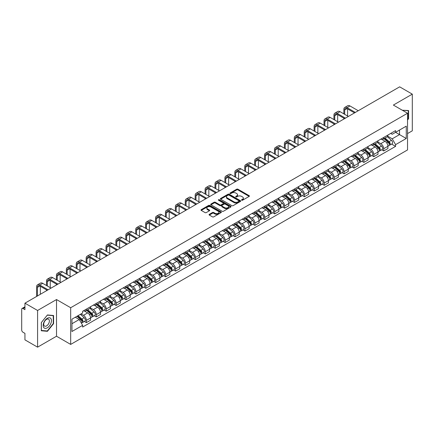 <?xml version="1.0" encoding="UTF-8"?>
<svg xmlns="http://www.w3.org/2000/svg" width="434" height="434" viewBox="0 0 434 434"><rect width="100%" height="100%" fill="white"/><g stroke="black" fill="none" stroke-linecap="round" stroke-linejoin="round"><path stroke-width="0.65" d="M241.667 200.231A0.618 0.358 0 0 0 242.541 200.231L249.17 196.401A0.884 0.51 0 0 0 249.425 196.043A0.884 0.51 0 0 0 249.17 195.685L237.941 189.202A0.884 0.51 0 0 0 236.693 189.202L230.069 193.027A0.618 0.358 0 0 0 230.942 193.531L231.799 193.038A2.821 1.627 0 0 1 235.792 193.038L236.725 193.575A2.821 1.627 0 0 1 237.555 194.73A2.821 1.627 0 0 1 236.725 195.88L235.868 196.374A0.618 0.358 0 0 0 236.742 196.879L237.599 196.385A2.821 1.627 0 0 1 241.592 196.385L242.525 196.927A2.821 1.627 0 0 1 243.355 198.078A2.821 1.627 0 0 1 242.525 199.228L241.667 199.727A0.618 0.358 0 0 0 241.667 200.231L241.667 199.727M209.318 214.336A0.884 0.51 0 0 0 209.058 214.694A0.884 0.51 0 0 0 209.318 215.052L212.47 216.87A0.884 0.51 0 0 0 213.712 216.87L221.074 212.622A0.884 0.51 0 0 0 221.335 212.264A0.884 0.51 0 0 0 221.074 211.906L209.85 205.423A0.884 0.51 0 0 0 208.602 205.423L201.24 209.671A0.884 0.51 0 0 0 200.985 210.029A0.884 0.51 0 0 0 201.24 210.392L205.049 212.589A0.884 0.51 0 0 0 206.296 212.589L209.443 210.767A0.884 0.51 0 0 0 209.703 210.409A0.884 0.51 0 0 0 209.443 210.051L207.555 208.96A2.36 1.362 0 0 1 206.866 207.994A2.36 1.362 0 0 1 208.32 206.741A2.36 1.362 0 0 1 210.891 207.034L218.28 211.298A2.36 1.362 0 0 1 218.975 212.264A2.36 1.362 0 0 1 217.515 213.523A2.36 1.362 0 0 1 214.944 213.224L213.712 212.514A0.884 0.51 0 0 0 212.47 212.514L209.318 214.336L209.318 215.052M70.682 307.728L56.518 299.547L37.584 310.478L24.939 303.182L399.654 86.838L412.3 94.14L393.367 105.071L407.537 113.247L70.682 307.728L70.682 344.412L407.537 149.931L407.537 113.247M231.864 205.673A0.884 0.51 0 0 0 233.107 205.673L240.469 201.425A0.884 0.51 0 0 0 240.729 201.067A0.884 0.51 0 0 0 240.469 200.709L229.244 194.226A0.884 0.51 0 0 0 227.996 194.226L220.635 198.474A0.884 0.51 0 0 0 220.38 198.832A0.884 0.51 0 0 0 220.635 199.195L231.864 205.673M218.731 200.362A0.618 0.358 0 0 1 219.36 200.448L219.36 199.716L230.769 206.307A0.884 0.51 0 0 1 231.029 206.665A0.884 0.51 0 0 1 230.769 207.023L223.412 211.271A0.884 0.51 0 0 1 222.165 211.271L210.94 204.794L214.087 202.987L214.087 202.255L210.94 204.072A0.884 0.51 0 0 0 210.68 204.43A0.884 0.51 0 0 0 210.94 204.794L210.94 204.072M214.087 202.987A0.884 0.51 0 0 1 215.335 202.987L215.335 202.255A0.884 0.51 0 0 0 214.087 202.255M215.335 202.255L219.886 204.881A0.884 0.51 0 0 0 221.134 204.881L223.222 203.676A0.884 0.51 0 0 0 223.483 203.318A0.884 0.51 0 0 0 223.222 202.955L218.486 200.22A0.618 0.358 0 0 1 219.36 199.716M37.584 310.478L37.584 347.162L24.939 339.86L24.939 333.366L22.969 332.232A1.796 1.036 -120 0 1 21.7 330.03L21.7 309.268A1.796 1.036 -120 0 1 22.074 308.449L24.939 306.789M407.537 133.569L412.3 130.818L412.3 94.14M37.584 347.162L56.518 336.231L70.682 344.412M24.939 303.182L24.939 309.675L22.969 308.536A1.796 1.036 -120 0 0 22.074 308.449M383.71 137.459A4.134 2.387 60 0 1 382.853 139.314L387.047 136.894A4.134 2.387 -120 0 0 387.904 135.039M377.759 141.907L380.786 143.659A4.134 2.387 60 0 1 383.71 148.721L387.904 146.301A4.134 2.387 -120 0 0 384.98 141.234L381.98 139.504M387.904 146.301L387.904 148.536L383.71 150.956L381.698 149.795M382.853 139.314A4.134 2.387 60 0 1 380.819 139.13M383.71 148.721L383.71 150.956M373.799 143.182A4.134 2.387 60 0 1 372.942 145.037L377.135 142.618A4.134 2.387 -120 0 0 377.992 140.762M371.786 155.518L373.799 156.679L377.992 154.26L377.992 152.019A4.134 2.387 -120 0 0 375.068 146.958L372.068 145.227M372.942 145.037A4.134 2.387 60 0 1 370.907 144.847M367.848 147.631L370.875 149.377A4.134 2.387 60 0 1 373.799 154.444L373.799 156.679M363.887 148.905A4.134 2.387 60 0 1 363.03 150.761L367.224 148.336A4.134 2.387 -120 0 0 368.081 146.48M361.88 161.242L363.887 162.403L368.081 159.978L368.081 157.743A4.134 2.387 -120 0 0 365.157 152.681L362.157 150.951M363.03 150.761A4.134 2.387 60 0 1 360.996 150.571M357.936 153.354L360.963 155.101A4.134 2.387 60 0 1 363.887 160.162L363.887 162.403M353.976 154.623A4.134 2.387 60 0 1 353.119 156.479L357.312 154.059A4.134 2.387 -120 0 0 358.169 152.204M351.969 166.965L353.976 168.126L358.169 165.701L358.169 163.466A4.134 2.387 -120 0 0 355.245 158.405L352.245 156.669M353.119 156.479A4.134 2.387 60 0 1 351.084 156.294M348.025 159.077L351.052 160.824A4.134 2.387 60 0 1 353.976 165.886L353.976 168.126M344.064 160.347A4.134 2.387 60 0 1 343.207 162.202L347.401 159.783A4.134 2.387 -120 0 0 348.258 157.927M342.057 172.683L344.064 173.844L348.258 171.425L348.258 169.189A4.134 2.387 -120 0 0 345.334 164.128L342.334 162.392M343.207 162.202A4.134 2.387 60 0 1 341.173 162.018M338.113 164.795L341.146 166.547A4.134 2.387 60 0 1 344.064 171.609L344.064 173.844M334.153 166.07A4.134 2.387 60 0 1 333.301 167.925L337.489 165.506A4.134 2.387 -120 0 0 338.346 163.651M332.146 178.407L334.153 179.567L338.346 177.148L338.346 174.907A4.134 2.387 -120 0 0 335.428 169.846L332.422 168.115M333.301 167.925A4.134 2.387 60 0 1 331.261 167.736M328.202 170.519L331.234 172.271A4.134 2.387 60 0 1 334.153 177.332L334.153 179.567M324.241 171.793A4.134 2.387 60 0 1 323.39 173.649L327.583 171.224A4.134 2.387 -120 0 0 328.435 169.368M322.234 184.13L324.241 185.291L328.435 182.871L328.435 180.631A4.134 2.387 -120 0 0 325.516 175.569L322.511 173.839M323.39 173.649A4.134 2.387 60 0 1 321.355 173.459M318.29 176.242L321.323 177.989A4.134 2.387 60 0 1 324.241 183.05L324.241 185.291M314.33 177.511A4.134 2.387 60 0 1 313.478 179.367L317.672 176.947A4.134 2.387 -120 0 0 318.523 175.092M312.323 189.853L314.33 191.014L318.523 188.589L318.523 186.354A4.134 2.387 -120 0 0 315.605 181.293L312.599 179.557M313.478 179.367A4.134 2.387 60 0 1 311.444 179.182M308.379 181.965L311.411 183.712A4.134 2.387 60 0 1 314.33 188.774L314.33 191.014M304.418 183.235A4.134 2.387 60 0 1 303.567 185.09L307.76 182.671A4.134 2.387 -120 0 0 308.612 180.815M302.411 195.571L304.424 196.732L308.612 194.313L308.612 192.078A4.134 2.387 -120 0 0 305.693 187.016L302.688 185.28M303.567 185.09A4.134 2.387 60 0 1 301.532 184.906M298.473 187.689L301.5 189.436A4.134 2.387 60 0 1 304.424 194.497L304.424 196.732M294.512 188.958A4.134 2.387 60 0 1 293.655 190.814L297.849 188.394A4.134 2.387 -120 0 0 298.7 186.539M292.5 201.295L294.512 202.456L298.706 200.036L298.706 197.796A4.134 2.387 -120 0 0 295.782 192.734L292.782 191.003M293.655 190.814A4.134 2.387 60 0 1 291.621 190.629M288.561 193.407L291.588 195.159A4.134 2.387 60 0 1 294.512 200.22L294.512 202.456M284.601 194.682A4.134 2.387 60 0 1 283.744 196.537L287.937 194.112A4.134 2.387 -120 0 0 288.794 192.257M282.588 207.018L284.601 208.179L288.794 205.759L288.794 203.519A4.134 2.387 -120 0 0 285.87 198.457L282.87 196.727M283.744 196.537A4.134 2.387 60 0 1 281.709 196.347M278.65 199.13L281.677 200.877A4.134 2.387 60 0 1 284.601 205.938L284.601 208.179M274.689 200.399A4.134 2.387 60 0 1 273.832 202.255L278.026 199.835A4.134 2.387 -120 0 0 278.883 197.98M272.677 212.741L274.689 213.902L278.883 211.477L278.883 209.242A4.134 2.387 -120 0 0 275.959 204.181L272.959 202.45M273.832 202.255A4.134 2.387 60 0 1 271.798 202.07M268.738 204.853L271.765 206.6A4.134 2.387 60 0 1 274.689 211.662L274.689 213.902M264.778 206.123A4.134 2.387 60 0 1 263.921 207.978L268.114 205.559A4.134 2.387 -120 0 0 268.971 203.703M262.765 218.459L264.778 219.62L268.971 217.201L268.971 214.966A4.134 2.387 -120 0 0 266.047 209.904L263.047 208.168M263.921 207.978A4.134 2.387 60 0 1 261.886 207.794M258.827 210.577L261.854 212.324A4.134 2.387 60 0 1 264.778 217.385L264.778 219.62M254.867 211.846A4.134 2.387 60 0 1 254.009 213.702L258.203 211.282A4.134 2.387 -120 0 0 259.06 209.427M252.854 224.183L254.867 225.344L259.06 222.924L259.06 220.689A4.134 2.387 -120 0 0 256.136 215.622L253.136 213.891M254.009 213.702A4.134 2.387 60 0 1 251.975 213.517M248.915 216.295L251.942 218.047A4.134 2.387 60 0 1 254.867 223.109L254.867 225.344M244.955 217.57A4.134 2.387 60 0 1 244.098 219.425L248.291 217.005A4.134 2.387 -120 0 0 249.149 215.15M242.942 229.906L244.955 231.067L249.149 228.647L249.149 226.407A4.134 2.387 -120 0 0 246.224 221.345L243.224 219.615M244.098 219.425A4.134 2.387 60 0 1 242.063 219.235M239.004 222.018L242.031 223.765A4.134 2.387 60 0 1 244.955 228.832L244.955 231.067M235.044 223.293A4.134 2.387 60 0 1 234.186 225.148L238.38 222.723A4.134 2.387 -120 0 0 239.237 220.868M233.031 235.629L235.044 236.79L239.237 234.371L239.237 232.13A4.134 2.387 -120 0 0 236.313 227.069L233.313 225.338M234.186 225.148A4.134 2.387 60 0 1 232.152 224.958M229.092 227.742L232.119 229.488A4.134 2.387 60 0 1 235.044 234.55L235.044 236.79M225.132 229.011A4.134 2.387 60 0 1 224.275 230.866L228.468 228.447A4.134 2.387 -120 0 0 229.326 226.591M223.119 241.353L225.132 242.514L229.326 240.089L229.326 237.854A4.134 2.387 -120 0 0 226.402 232.792L223.401 231.056M224.275 230.866A4.134 2.387 60 0 1 222.241 230.682M219.181 233.465L222.208 235.212A4.134 2.387 60 0 1 225.132 240.273L225.132 242.514M215.221 234.734A4.134 2.387 60 0 1 214.363 236.59L218.557 234.17A4.134 2.387 -120 0 0 219.414 232.315M213.208 247.071L215.221 248.232L219.414 245.812L219.414 243.577A4.134 2.387 -120 0 0 216.49 238.516L213.49 236.78M214.363 236.59A4.134 2.387 60 0 1 212.329 236.405M209.269 239.183L212.297 240.935A4.134 2.387 60 0 1 215.221 245.997L215.221 248.232M205.309 240.458A4.134 2.387 60 0 1 204.452 242.313L208.645 239.893A4.134 2.387 -120 0 0 209.503 238.038M203.302 252.794L205.309 253.955L209.503 251.536L209.503 249.295A4.134 2.387 -120 0 0 206.579 244.233L203.579 242.503M204.452 242.313A4.134 2.387 60 0 1 202.418 242.123M199.358 244.906L202.385 246.658A4.134 2.387 60 0 1 205.309 251.72L205.309 253.955M195.398 246.181A4.134 2.387 60 0 1 194.541 248.036L198.734 245.611A4.134 2.387 -120 0 0 199.591 243.756M193.39 258.518L195.398 259.678L199.591 257.259L199.591 255.018A4.134 2.387 -120 0 0 196.667 249.957L193.667 248.226M194.541 248.036A4.134 2.387 60 0 1 192.506 247.847M189.446 250.63L192.479 252.376A4.134 2.387 60 0 1 195.398 257.438L195.398 259.678M185.486 251.899A4.134 2.387 60 0 1 184.629 253.754L188.823 251.335A4.134 2.387 -120 0 0 189.68 249.479M183.479 264.241L185.486 265.402L189.68 262.977L189.68 260.742A4.134 2.387 -120 0 0 186.761 255.68L183.756 253.944M184.629 253.754A4.134 2.387 60 0 1 182.595 253.57M179.535 256.353L182.568 258.1A4.134 2.387 60 0 1 185.486 263.161L185.486 265.402M175.575 257.622A4.134 2.387 60 0 1 174.723 259.478L178.911 257.058A4.134 2.387 -120 0 0 179.768 255.203M173.567 269.959L175.575 271.12L179.768 268.7L179.768 266.465A4.134 2.387 -120 0 0 176.85 261.404L173.844 259.668M174.723 259.478A4.134 2.387 60 0 1 172.689 259.293M169.623 262.076L172.656 263.823A4.134 2.387 60 0 1 175.575 268.885L175.575 271.12M165.663 263.346A4.134 2.387 60 0 1 164.811 265.201L169.005 262.782A4.134 2.387 -120 0 0 169.857 260.926M163.656 275.682L165.663 276.843L169.857 274.424L169.857 272.183A4.134 2.387 -120 0 0 166.938 267.122L163.933 265.391M164.811 265.201A4.134 2.387 60 0 1 162.777 265.017M159.712 267.794L162.745 269.547A4.134 2.387 60 0 1 165.663 274.608L165.663 276.843M155.752 269.069A4.134 2.387 60 0 1 154.9 270.924L159.094 268.5A4.134 2.387 -120 0 0 159.945 266.644M153.744 281.406L155.752 282.567L159.945 280.147L159.945 277.906A4.134 2.387 -120 0 0 157.027 272.845L154.021 271.114M154.9 270.924A4.134 2.387 60 0 1 152.866 270.735M149.806 273.518L152.833 275.264A4.134 2.387 60 0 1 155.752 280.326L155.752 282.567M145.846 274.793A4.134 2.387 60 0 1 144.989 276.648L149.182 274.223A4.134 2.387 -120 0 0 150.034 272.368M143.833 287.129L145.846 288.29L150.034 285.865L150.034 283.63A4.134 2.387 -120 0 0 147.115 278.568L144.115 276.838M144.989 276.648A4.134 2.387 60 0 1 142.954 276.458M139.894 279.241L142.922 280.988A4.134 2.387 60 0 1 145.846 286.049L145.846 288.29M135.934 280.51A4.134 2.387 60 0 1 135.077 282.366L139.271 279.946A4.134 2.387 -120 0 0 140.128 278.091M133.922 292.852L135.934 294.008L140.128 291.588L140.128 289.353A4.134 2.387 -120 0 0 137.204 284.292L134.204 282.556M135.077 282.366A4.134 2.387 60 0 1 133.043 282.181M129.983 284.964L133.01 286.711A4.134 2.387 60 0 1 135.934 291.773L135.934 294.008M126.023 286.234A4.134 2.387 60 0 1 125.166 288.089L129.359 285.67A4.134 2.387 -120 0 0 130.216 283.814M124.01 298.57L126.023 299.731L130.216 297.312L130.216 295.077A4.134 2.387 -120 0 0 127.292 290.01L124.292 288.279M125.166 288.089A4.134 2.387 60 0 1 123.131 287.905M120.072 290.682L123.099 292.435A4.134 2.387 60 0 1 126.023 297.496L126.023 299.731M116.111 291.957A4.134 2.387 60 0 1 115.254 293.813L119.448 291.393A4.134 2.387 -120 0 0 120.305 289.538M114.099 304.294L116.111 305.455L120.305 303.035L120.305 300.795A4.134 2.387 -120 0 0 117.381 295.733L114.381 294.002M115.254 293.813A4.134 2.387 60 0 1 113.22 293.623M110.16 296.406L113.187 298.158A4.134 2.387 60 0 1 116.111 303.22L116.111 305.455M106.2 297.681A4.134 2.387 60 0 1 105.343 299.536L109.536 297.111A4.134 2.387 -120 0 0 110.393 295.256M104.187 310.017L106.2 311.178L110.393 308.758L110.393 306.518A4.134 2.387 -120 0 0 107.469 301.456L104.469 299.726M105.343 299.536A4.134 2.387 60 0 1 103.308 299.346M100.249 302.129L103.276 303.876A4.134 2.387 60 0 1 106.2 308.937L106.2 311.178M96.288 303.399A4.134 2.387 60 0 1 95.431 305.254L99.625 302.834A4.134 2.387 -120 0 0 100.482 300.979M94.276 315.74L96.288 316.901L100.482 314.476L100.482 312.241A4.134 2.387 -120 0 0 97.558 307.18L94.558 305.444M95.431 305.254A4.134 2.387 60 0 1 93.397 305.069M90.337 307.852L93.364 309.599A4.134 2.387 60 0 1 96.288 314.661L96.288 316.901M86.377 309.122A4.134 2.387 60 0 1 85.52 310.977L89.713 308.558A4.134 2.387 -120 0 0 90.57 306.702M84.364 321.458L86.377 322.619L90.57 320.2L90.57 317.965A4.134 2.387 -120 0 0 87.646 312.903L84.646 311.167M85.52 310.977A4.134 2.387 60 0 1 83.485 310.793M81.039 313.928L83.453 315.323A4.134 2.387 60 0 1 86.377 320.384L86.377 322.619M390.73 133.406L392.222 134.269L406.262 126.158L399.53 130.048L399.53 134.6L392.222 138.815L387.671 136.189M71.957 323.721L79.259 319.505L82.628 325.337L71.957 331.5L71.957 319.174L82.628 313.012L82.628 311.286L395.591 130.601L395.591 132.321L406.262 138.484L395.591 144.647L392.222 138.815M406.262 126.158L406.262 138.484M82.628 325.337L82.628 327.057L395.591 146.372L395.591 144.647M407.537 120.017L408.584 118.71L408.584 110.54L402.275 110.214M56.518 299.547L56.518 336.231M41.301 330.762L47.431 331.31L53.561 323.683L53.561 315.507L47.431 314.959L41.301 322.587L41.301 330.762M79.259 319.505L75.321 317.227M391.609 144.072L395.591 146.372M408.264 118.531L408.584 118.71M46.785 330.936L47.431 331.31M53.246 323.498L53.561 323.683M241.917 200.318L242.525 199.965A2.821 1.627 0 0 0 243.355 198.81L243.355 198.078M237.555 194.73L237.555 195.463A2.821 1.627 0 0 1 236.725 196.613L236.118 196.965M249.154 196.412L237.941 189.935A0.884 0.51 0 0 0 236.693 189.935L230.318 193.618M240.469 200.709L240.469 201.425L229.244 194.958A0.884 0.51 0 0 0 227.996 194.958L220.651 199.201M238.912 201.316A0.618 0.358 0 0 0 238.912 200.812L229.054 195.126A0.618 0.358 0 0 0 228.181 195.126L227.28 195.647A2.821 1.627 0 0 0 226.45 196.797A2.821 1.627 0 0 0 227.28 197.953L234.013 201.843A2.821 1.627 0 0 0 238.006 201.843L238.912 201.316L238.912 202.054A0.618 0.358 0 0 0 239.091 201.799L239.091 201.067M226.45 196.797L226.45 197.535A2.821 1.627 0 0 0 227.28 198.685L227.28 197.953M238.912 202.054L238.006 202.575A2.821 1.627 0 0 1 234.013 202.575L227.28 198.685M215.335 202.987L219.886 205.618A0.884 0.51 0 0 0 221.134 205.618L223.222 204.409A0.884 0.51 0 0 0 223.483 204.051L223.483 203.318M219.36 200.448L230.758 207.034M224.611 207.609A2.36 1.362 0 0 0 227.183 207.908A2.36 1.362 0 0 0 228.642 206.649A2.36 1.362 0 0 0 227.948 205.683L225.344 204.181A0.884 0.51 0 0 0 224.096 204.181L222.007 205.385A0.884 0.51 0 0 0 221.752 205.749A0.884 0.51 0 0 0 222.007 206.107L224.611 207.609L224.611 208.342A2.36 1.362 0 0 0 227.183 208.64A2.36 1.362 0 0 0 228.642 207.381L228.642 206.649M221.752 205.749L221.752 206.481A0.884 0.51 0 0 0 222.007 206.839L222.007 206.107M224.611 208.342L222.007 206.839M218.975 212.264L218.975 212.996A2.36 1.362 0 0 1 217.515 214.255A2.36 1.362 0 0 1 214.944 213.962L213.712 213.251A0.884 0.51 0 0 0 212.47 213.251L209.329 215.063M206.866 207.994L206.866 208.732A2.36 1.362 0 0 0 207.555 209.693L207.555 208.96M209.432 210.778L207.555 209.693M221.074 211.906L221.074 212.622L209.85 206.155A0.884 0.51 0 0 0 208.602 206.155L201.257 210.398M383.998 138.652L388.034 142.26A2.246 1.297 60 0 1 388.739 145.732L387.904 146.215M384.106 138.75L386.005 139.846M384.405 138.419L388.897 142.428A1.08 0.624 60 0 1 389.238 144.099A1.08 0.624 60 0 1 389.141 144.137M385.077 138.028L389.114 141.636A2.246 1.297 60 0 1 389.819 145.108A2.246 1.297 60 0 1 389.141 145.178M387.329 136.677L391.403 140.312A2.246 1.297 60 0 1 392.108 143.79L389.819 145.108M344.672 114.332L344.672 109.965A3.369 1.948 60 0 1 345.366 108.424A3.369 1.948 60 0 1 347.054 108.592L354.518 112.9M358.267 110.735L349.972 105.95A4.535 2.62 -120 0 0 347.705 105.728L344.78 107.415A4.535 2.62 -120 0 0 343.842 109.487L343.842 113.854M355.343 112.422L347.054 107.637A4.535 2.62 -120 0 0 344.78 107.415M343.842 118.184L343.842 119.062M347.591 116.019L347.591 108.901M374.086 144.376L378.123 147.978A2.246 1.297 60 0 1 378.828 151.455L377.992 151.938M374.195 144.473L376.094 145.569M374.493 144.142L378.985 148.151A1.08 0.624 60 0 1 379.327 149.817A1.08 0.624 60 0 1 379.229 149.855M375.166 143.752L379.202 147.359A2.246 1.297 60 0 1 379.907 150.831A2.246 1.297 60 0 1 379.229 150.902M377.417 142.401L381.491 146.036A2.246 1.297 60 0 1 382.197 149.508L379.907 150.831M364.175 150.099L368.211 153.701A2.246 1.297 60 0 1 368.916 157.173L368.081 157.661M364.283 150.197L366.182 151.292M364.582 149.866L369.074 153.875A1.08 0.624 60 0 1 369.415 155.54A1.08 0.624 60 0 1 369.318 155.578M365.254 149.475L369.291 153.077A2.246 1.297 60 0 1 369.996 156.555A2.246 1.297 60 0 1 369.318 156.625M367.506 148.124L371.58 151.759A2.246 1.297 60 0 1 372.285 155.231L369.996 156.555M354.263 155.822L358.3 159.424A2.246 1.297 60 0 1 359.005 162.896L358.169 163.379M354.372 155.914L356.271 157.016M354.67 155.584L359.162 159.598A1.08 0.624 60 0 1 359.504 161.264A1.08 0.624 60 0 1 359.406 161.302M355.343 155.198L359.385 158.801A2.246 1.297 60 0 1 360.09 162.273A2.246 1.297 60 0 1 359.406 162.349M357.594 153.848L361.668 157.482A2.246 1.297 60 0 1 362.374 160.954L360.09 162.273M402.285 110.22L408.264 110.703L408.264 118.623L407.537 119.529M407.873 110.475L408.264 110.703M50.881 318.61A5.843 3.374 120 0 0 45.239 320.124A5.843 3.374 120 0 0 43.725 327.513A5.843 3.374 120 0 0 49.367 325.999A5.843 3.374 120 0 0 50.881 318.61M48.999 319.581A3.998 2.311 120 0 0 48.548 319.164A3.998 2.311 120 0 0 44.832 321.03A3.998 2.311 120 0 0 44.105 325.674A3.998 2.311 120 0 0 44.55 326.091A3.998 2.311 120 0 0 48.272 324.225A3.998 2.311 120 0 0 48.999 319.581M47.306 330.979L41.366 330.453L41.366 322.533L47.306 315.138L53.246 315.67L53.246 323.59L47.306 330.979M52.85 315.442L53.246 315.67M334.76 120.055L334.76 115.688A3.369 1.948 60 0 1 335.455 114.147A3.369 1.948 60 0 1 337.142 114.316L344.607 118.623M348.356 116.458L340.061 111.674A4.535 2.62 -120 0 0 337.793 111.446L334.874 113.133A4.535 2.62 -120 0 0 333.93 115.211L333.93 119.578M345.431 118.146L337.142 113.361A4.535 2.62 -120 0 0 334.874 113.133M333.93 123.907L333.93 124.786M337.679 121.742L337.679 114.625M324.849 125.773L324.849 121.412A3.369 1.948 60 0 1 325.543 119.871A3.369 1.948 60 0 1 327.231 120.034L334.695 124.346M338.444 122.182L330.155 117.397A4.535 2.62 -120 0 0 327.882 117.169L324.963 118.856A4.535 2.62 -120 0 0 324.019 120.934L324.019 125.301M335.52 123.869L327.231 119.084A4.535 2.62 -120 0 0 324.963 118.856M324.019 129.625L324.019 130.509M327.768 127.466L327.768 120.348M314.938 131.497L314.938 127.135A3.369 1.948 60 0 1 315.632 125.589A3.369 1.948 60 0 1 317.319 125.757L324.784 130.07M328.533 127.905L320.243 123.115A4.535 2.62 -120 0 0 317.97 122.893L315.051 124.58A4.535 2.62 -120 0 0 314.108 126.657L314.108 131.019M325.608 129.592L317.319 124.802A4.535 2.62 -120 0 0 315.051 124.58M314.108 135.348L314.108 136.227M317.856 133.184L317.856 126.072M344.352 161.54L348.394 165.148A2.246 1.297 60 0 1 349.099 168.62L348.258 169.103M344.46 161.638L346.359 162.734M344.759 161.307L349.256 165.316A1.08 0.624 60 0 1 349.592 166.987A1.08 0.624 60 0 1 349.495 167.025M345.431 160.922L349.473 164.524A2.246 1.297 60 0 1 350.178 167.996A2.246 1.297 60 0 1 349.5 168.066M347.683 159.566L351.757 163.2A2.246 1.297 60 0 1 352.462 166.678L350.178 167.996M334.44 167.264L338.482 170.871A2.246 1.297 60 0 1 339.187 174.343L338.346 174.826M334.549 167.361L336.448 168.457M334.847 167.03L339.345 171.039A1.08 0.624 60 0 1 339.681 172.705A1.08 0.624 60 0 1 339.583 172.748M335.52 166.64L339.562 170.247A2.246 1.297 60 0 1 340.267 173.719A2.246 1.297 60 0 1 339.589 173.79M337.771 165.289L341.846 168.924A2.246 1.297 60 0 1 342.551 172.396L340.267 173.719M305.026 137.22L305.026 132.853A3.369 1.948 60 0 1 305.72 131.312A3.369 1.948 60 0 1 307.408 131.48L314.872 135.788M318.621 133.623L310.332 128.838A4.535 2.62 -120 0 0 308.059 128.616L305.14 130.303A4.535 2.62 -120 0 0 304.201 132.381L304.201 136.743M315.697 135.31L307.408 130.525A4.535 2.62 -120 0 0 305.14 130.303M304.201 141.072L304.201 141.951M307.945 138.907L307.945 131.79M295.115 142.943L295.115 138.576A3.369 1.948 60 0 1 295.809 137.035A3.369 1.948 60 0 1 297.496 137.204L304.961 141.511M308.71 139.347L300.42 134.562A4.535 2.62 -120 0 0 298.153 134.334L295.228 136.021A4.535 2.62 -120 0 0 294.29 138.099L294.29 142.466M305.786 141.034L297.496 136.249A4.535 2.62 -120 0 0 295.228 136.021M294.29 146.795L294.29 147.674M298.039 144.631L298.039 137.513M324.529 172.987L328.571 176.589A2.246 1.297 60 0 1 329.276 180.067L328.435 180.549M324.637 173.085L326.536 174.18M324.936 172.754L329.433 176.763A1.08 0.624 60 0 1 329.769 178.428A1.08 0.624 60 0 1 329.672 178.466M325.608 172.363L329.65 175.965A2.246 1.297 60 0 1 330.355 179.443A2.246 1.297 60 0 1 329.677 179.513M327.86 171.012L331.934 174.647A2.246 1.297 60 0 1 332.639 178.119L330.355 179.443M314.617 178.71L318.659 182.313A2.246 1.297 60 0 1 319.364 185.785L318.523 186.273M314.726 178.803L316.625 179.904M315.024 178.472L319.522 182.486A1.08 0.624 60 0 1 319.858 184.152A1.08 0.624 60 0 1 319.76 184.19M315.697 178.086L319.739 181.689A2.246 1.297 60 0 1 320.444 185.161A2.246 1.297 60 0 1 319.766 185.237M317.948 176.736L322.023 180.37A2.246 1.297 60 0 1 322.728 183.842L320.444 185.161M304.706 184.434L308.748 188.036A2.246 1.297 60 0 1 309.453 191.508L308.612 191.991M304.814 184.526L306.713 185.622M305.113 184.195L309.61 188.204A1.08 0.624 60 0 1 309.947 189.875A1.08 0.624 60 0 1 309.849 189.913M305.786 183.81L309.827 187.412A2.246 1.297 60 0 1 310.532 190.884A2.246 1.297 60 0 1 309.854 190.955M308.042 182.454L312.111 186.088A2.246 1.297 60 0 1 312.816 189.566L310.532 190.884M294.794 190.152L298.836 193.759A2.246 1.297 60 0 1 299.541 197.231L298.7 197.714M294.903 190.249L296.807 191.345M295.207 189.918L299.699 193.927A1.08 0.624 60 0 1 300.035 195.593A1.08 0.624 60 0 1 299.937 195.636M295.874 189.528L299.916 193.135A2.246 1.297 60 0 1 300.621 196.607A2.246 1.297 60 0 1 299.943 196.678M298.131 188.177L302.205 191.812A2.246 1.297 60 0 1 302.91 195.289L300.621 196.607M284.883 195.875L288.925 199.477A2.246 1.297 60 0 1 289.63 202.955L288.789 203.438M284.992 195.973L286.896 197.069M285.295 195.642L289.787 199.651A1.08 0.624 60 0 1 290.124 201.316A1.08 0.624 60 0 1 290.026 201.354M285.968 195.251L290.004 198.853A2.246 1.297 60 0 1 290.709 202.331A2.246 1.297 60 0 1 290.031 202.401M288.219 193.9L292.294 197.535A2.246 1.297 60 0 1 292.999 201.007L290.709 202.331M274.977 201.598L279.013 205.201A2.246 1.297 60 0 1 279.718 208.673L278.878 209.161M275.08 201.691L276.984 202.792M275.384 201.365L279.876 205.374A1.08 0.624 60 0 1 280.212 207.04A1.08 0.624 60 0 1 280.114 207.078M276.057 200.975L280.093 204.577A2.246 1.297 60 0 1 280.798 208.049A2.246 1.297 60 0 1 280.12 208.125M278.308 199.624L282.382 203.258A2.246 1.297 60 0 1 283.087 206.73L280.798 208.049M265.065 207.322L269.102 210.924A2.246 1.297 60 0 1 269.807 214.396L268.971 214.879M265.169 207.414L267.073 208.515M265.472 207.083L269.964 211.092A1.08 0.624 60 0 1 270.301 212.763A1.08 0.624 60 0 1 270.203 212.801M266.145 206.698L270.181 210.3A2.246 1.297 60 0 1 270.887 213.772A2.246 1.297 60 0 1 270.208 213.848M268.396 205.342L272.471 208.982A2.246 1.297 60 0 1 273.176 212.454L270.887 213.772M255.154 213.04L259.19 216.647A2.246 1.297 60 0 1 259.895 220.119L259.06 220.602M255.257 213.137L257.161 214.233M255.561 212.806L260.053 216.816A1.08 0.624 60 0 1 260.395 218.486A1.08 0.624 60 0 1 260.291 218.524M256.234 212.416L260.27 216.023A2.246 1.297 60 0 1 260.975 219.495A2.246 1.297 60 0 1 260.297 219.566M258.485 211.065L262.559 214.7A2.246 1.297 60 0 1 263.264 218.177L260.975 219.495M285.203 148.667L285.203 144.3A3.369 1.948 60 0 1 285.903 142.759A3.369 1.948 60 0 1 287.585 142.922L295.049 147.234M298.798 145.07L290.509 140.285A4.535 2.62 -120 0 0 288.241 140.057L285.317 141.744A4.535 2.62 -120 0 0 284.379 143.822L284.379 148.189M295.874 146.757L287.585 141.972A4.535 2.62 -120 0 0 285.317 141.744M284.379 152.518L284.379 153.397M288.127 150.354L288.127 143.236M275.292 154.385L275.292 150.023A3.369 1.948 60 0 1 275.991 148.477A3.369 1.948 60 0 1 277.673 148.645L285.138 152.958M288.887 150.793L280.597 146.003A4.535 2.62 -120 0 0 278.33 145.781L275.406 147.468A4.535 2.62 -120 0 0 274.467 149.546L274.467 153.907M285.963 152.48L277.673 147.69A4.535 2.62 -120 0 0 275.406 147.468M274.467 158.236L274.467 159.121M278.216 156.072L278.216 148.96M265.38 160.108L265.38 155.746A3.369 1.948 60 0 1 266.08 154.2A3.369 1.948 60 0 1 267.762 154.368L275.227 158.676M278.975 156.511L270.686 151.726A4.535 2.62 -120 0 0 268.418 151.504L265.494 153.191A4.535 2.62 -120 0 0 264.556 155.269L264.556 159.631M276.051 158.204L267.762 153.414A4.535 2.62 -120 0 0 265.494 153.191M264.556 163.96L264.556 164.839M268.304 161.795L268.304 154.678M255.469 165.831L255.469 161.464A3.369 1.948 60 0 1 256.168 159.924A3.369 1.948 60 0 1 257.85 160.092L265.315 164.399M269.064 162.235L260.774 157.45A4.535 2.62 -120 0 0 258.507 157.222L255.583 158.915A4.535 2.62 -120 0 0 254.644 160.987L254.644 165.354M266.145 163.922L257.85 159.137A4.535 2.62 -120 0 0 255.583 158.915M254.644 169.683L254.644 170.562M258.393 167.519L258.393 160.401M245.557 171.555L245.557 167.188A3.369 1.948 60 0 1 246.257 165.647A3.369 1.948 60 0 1 247.939 165.815L255.404 170.123M259.152 167.958L250.863 163.173A4.535 2.62 -120 0 0 248.595 162.945L245.671 164.632A4.535 2.62 -120 0 0 244.733 166.71L244.733 171.077M256.234 169.645L247.939 164.86A4.535 2.62 -120 0 0 245.671 164.632M244.733 175.407L244.733 176.285M248.481 173.242L248.481 166.124M235.646 177.273L235.646 172.911A3.369 1.948 60 0 1 236.346 171.37A3.369 1.948 60 0 1 238.027 171.533L245.492 175.846M249.241 173.681L240.951 168.891A4.535 2.62 -120 0 0 238.684 168.669L235.76 170.356A4.535 2.62 -120 0 0 234.821 172.434L234.821 176.801M246.322 175.369L238.027 170.578A4.535 2.62 -120 0 0 235.76 170.356M234.821 181.124L234.821 182.009M238.57 178.96L238.57 171.848M225.734 182.996L225.734 178.634A3.369 1.948 60 0 1 226.434 177.088A3.369 1.948 60 0 1 228.116 177.256L235.581 181.564M239.329 179.405L231.04 174.614A4.535 2.62 -120 0 0 228.772 174.392L225.848 176.079A4.535 2.62 -120 0 0 224.91 178.157L224.91 182.519M236.411 181.092L228.116 176.302A4.535 2.62 -120 0 0 225.848 176.079M224.91 186.848L224.91 187.727M228.658 184.683L228.658 177.571M215.823 188.719L215.823 184.352A3.369 1.948 60 0 1 216.523 182.812A3.369 1.948 60 0 1 218.21 182.98L225.675 187.287M229.423 185.123L221.128 180.338A4.535 2.62 -120 0 0 218.861 180.115L215.937 181.803A4.535 2.62 -120 0 0 214.998 183.875L214.998 188.242M226.499 186.81L218.21 182.025A4.535 2.62 -120 0 0 215.937 181.803M214.998 192.571L214.998 193.45M218.747 190.407L218.747 183.289M245.243 218.763L249.279 222.365A2.246 1.297 60 0 1 249.984 225.843L249.149 226.326M245.346 218.861L247.25 219.957M245.649 218.53L250.141 222.539A1.08 0.624 60 0 1 250.483 224.204A1.08 0.624 60 0 1 250.38 224.248M246.322 218.139L250.358 221.747A2.246 1.297 60 0 1 251.064 225.219A2.246 1.297 60 0 1 250.385 225.289M248.573 216.788L252.648 220.423A2.246 1.297 60 0 1 253.353 223.895L251.064 225.219M235.331 224.487L239.367 228.089A2.246 1.297 60 0 1 240.073 231.566L239.237 232.049M235.44 224.584L237.338 225.68M235.738 224.253L240.23 228.262A1.08 0.624 60 0 1 240.572 229.928A1.08 0.624 60 0 1 240.474 229.966M236.411 223.863L240.447 227.465A2.246 1.297 60 0 1 241.152 230.942A2.246 1.297 60 0 1 240.474 231.013M238.662 222.512L242.736 226.147A2.246 1.297 60 0 1 243.441 229.619L241.152 230.942M225.42 230.21L229.456 233.812A2.246 1.297 60 0 1 230.161 237.284L229.326 237.767M225.528 230.302L227.427 231.403M225.826 229.971L230.318 233.986A1.08 0.624 60 0 1 230.66 235.651A1.08 0.624 60 0 1 230.562 235.689M226.499 229.586L230.535 233.188A2.246 1.297 60 0 1 231.241 236.66A2.246 1.297 60 0 1 230.562 236.736M228.751 228.235L232.825 231.87A2.246 1.297 60 0 1 233.53 235.342L231.241 236.66M215.508 235.933L219.544 239.535A2.246 1.297 60 0 1 220.25 243.007L219.414 243.49M215.617 236.025L217.515 237.121M215.915 235.695L220.407 239.704A1.08 0.624 60 0 1 220.749 241.375A1.08 0.624 60 0 1 220.651 241.412M216.588 235.309L220.624 238.912A2.246 1.297 60 0 1 221.329 242.384A2.246 1.297 60 0 1 220.651 242.454M218.839 233.953L222.913 237.588A2.246 1.297 60 0 1 223.618 241.065L221.329 242.384M205.597 241.651L209.633 245.259A2.246 1.297 60 0 1 210.338 248.731L209.503 249.214M205.705 241.749L207.604 242.845M206.004 241.418L210.495 245.427A1.08 0.624 60 0 1 210.837 247.092A1.08 0.624 60 0 1 210.74 247.136M206.676 241.027L210.718 244.635A2.246 1.297 60 0 1 211.423 248.107A2.246 1.297 60 0 1 210.74 248.177M208.928 239.677L213.002 243.311A2.246 1.297 60 0 1 213.707 246.783L211.423 248.107M195.685 247.375L199.721 250.977A2.246 1.297 60 0 1 200.427 254.454L199.591 254.937M195.794 247.472L197.692 248.568M196.092 247.141L200.589 251.15A1.08 0.624 60 0 1 200.926 252.816A1.08 0.624 60 0 1 200.828 252.854M196.765 246.751L200.806 250.353A2.246 1.297 60 0 1 201.512 253.83A2.246 1.297 60 0 1 200.833 253.901M199.016 245.4L203.09 249.035A2.246 1.297 60 0 1 203.796 252.507L201.512 253.83M185.774 253.098L189.815 256.7A2.246 1.297 60 0 1 190.521 260.172L189.68 260.66M185.882 253.19L187.781 254.291M186.181 252.859L190.678 256.874A1.08 0.624 60 0 1 191.014 258.539A1.08 0.624 60 0 1 190.917 258.577M186.853 252.474L190.895 256.076A2.246 1.297 60 0 1 191.6 259.548A2.246 1.297 60 0 1 190.922 259.624M189.105 251.123L193.179 254.758A2.246 1.297 60 0 1 193.884 258.23L191.6 259.548M175.862 258.821L179.904 262.424A2.246 1.297 60 0 1 180.609 265.896L179.768 266.378M175.971 258.914L177.869 260.009M176.269 258.583L180.766 262.592A1.08 0.624 60 0 1 181.103 264.263A1.08 0.624 60 0 1 181.005 264.301M176.942 258.197L180.983 261.8A2.246 1.297 60 0 1 181.689 265.272A2.246 1.297 60 0 1 181.011 265.342M179.193 256.841L183.267 260.481A2.246 1.297 60 0 1 183.973 263.953L181.689 265.272M165.951 264.539L169.992 268.147A2.246 1.297 60 0 1 170.698 271.619L169.857 272.102M166.059 264.637L167.958 265.733M166.358 264.306L170.855 268.315A1.08 0.624 60 0 1 171.191 269.981A1.08 0.624 60 0 1 171.094 270.024M167.03 263.915L171.072 267.523A2.246 1.297 60 0 1 171.777 270.995A2.246 1.297 60 0 1 171.099 271.066M169.282 262.565L173.356 266.199A2.246 1.297 60 0 1 174.061 269.677L171.777 270.995M156.039 270.263L160.081 273.865A2.246 1.297 60 0 1 160.786 277.342L159.945 277.825M156.148 270.36L158.047 271.456M156.446 270.029L160.943 274.038A1.08 0.624 60 0 1 161.28 275.704A1.08 0.624 60 0 1 161.182 275.742M157.119 269.639L161.16 273.241A2.246 1.297 60 0 1 161.866 276.718A2.246 1.297 60 0 1 161.188 276.789M159.37 268.288L163.444 271.923A2.246 1.297 60 0 1 164.15 275.395L161.866 276.718M146.128 275.986L150.169 279.588A2.246 1.297 60 0 1 150.875 283.06L150.034 283.548M146.236 276.078L148.14 277.18M146.535 275.753L151.032 279.762A1.08 0.624 60 0 1 151.368 281.427A1.08 0.624 60 0 1 151.271 281.465M147.207 275.362L151.249 278.964A2.246 1.297 60 0 1 151.954 282.442A2.246 1.297 60 0 1 151.276 282.512M149.464 274.011L153.538 277.646A2.246 1.297 60 0 1 154.238 281.118L151.954 282.442M136.216 281.709L140.258 285.312A2.246 1.297 60 0 1 140.963 288.784L140.122 289.266M136.325 281.802L138.229 282.903M136.629 281.471L141.121 285.48A1.08 0.624 60 0 1 141.457 287.151A1.08 0.624 60 0 1 141.359 287.189M137.301 281.086L141.338 284.688A2.246 1.297 60 0 1 142.043 288.16A2.246 1.297 60 0 1 141.365 288.236M139.553 279.735L143.627 283.369A2.246 1.297 60 0 1 144.332 286.841L142.043 288.16M126.305 287.427L130.346 291.035A2.246 1.297 60 0 1 131.052 294.507L130.211 294.99M126.413 287.525L128.318 288.621M126.717 287.194L131.209 291.203A1.08 0.624 60 0 1 131.545 292.874A1.08 0.624 60 0 1 131.448 292.912M127.39 286.809L131.426 290.411A2.246 1.297 60 0 1 132.131 293.883A2.246 1.297 60 0 1 131.453 293.954M129.641 285.453L133.715 289.087A2.246 1.297 60 0 1 134.421 292.565L132.131 293.883M116.399 293.151L120.435 296.758A2.246 1.297 60 0 1 121.14 300.23L120.305 300.713M116.502 293.248L118.406 294.344M116.806 292.917L121.298 296.927A1.08 0.624 60 0 1 121.634 298.592A1.08 0.624 60 0 1 121.536 298.635M117.478 292.527L121.515 296.134A2.246 1.297 60 0 1 122.22 299.606A2.246 1.297 60 0 1 121.542 299.677M119.73 291.176L123.804 294.811A2.246 1.297 60 0 1 124.509 298.283L122.22 299.606M106.487 298.874L110.524 302.476A2.246 1.297 60 0 1 111.229 305.954L110.393 306.437M106.59 298.972L108.495 300.068M106.894 298.641L111.386 302.65A1.08 0.624 60 0 1 111.722 304.315A1.08 0.624 60 0 1 111.625 304.353M107.567 298.25L111.603 301.852A2.246 1.297 60 0 1 112.308 305.33A2.246 1.297 60 0 1 111.63 305.4M109.818 296.899L113.892 300.534A2.246 1.297 60 0 1 114.598 304.006L112.308 305.33M205.911 194.443L205.911 190.076A3.369 1.948 60 0 1 206.611 188.535A3.369 1.948 60 0 1 208.298 188.703L215.763 193.011M219.512 190.846L211.217 186.061A4.535 2.62 -120 0 0 208.949 185.833L206.025 187.521A4.535 2.62 -120 0 0 205.087 189.598L205.087 193.965M216.588 192.533L208.298 187.748A4.535 2.62 -120 0 0 206.025 187.521M205.087 198.295L205.087 199.173M208.835 196.13L208.835 189.012M196 200.166L196 195.799A3.369 1.948 60 0 1 196.7 194.258A3.369 1.948 60 0 1 198.387 194.421L205.852 198.734M209.6 196.569L201.305 191.785A4.535 2.62 -120 0 0 199.038 191.557L196.114 193.244A4.535 2.62 -120 0 0 195.175 195.322L195.175 199.689M206.676 198.257L198.387 193.472A4.535 2.62 -120 0 0 196.114 193.244M195.175 204.013L195.175 204.897M198.924 201.853L198.924 194.736M186.094 205.884L186.094 201.522A3.369 1.948 60 0 1 186.788 199.976A3.369 1.948 60 0 1 188.475 200.145L195.94 204.457M199.689 202.293L191.394 197.503A4.535 2.62 -120 0 0 189.126 197.28L186.208 198.967A4.535 2.62 -120 0 0 185.264 201.045L185.264 205.407M196.765 203.98L188.475 199.19A4.535 2.62 -120 0 0 186.208 198.967M185.264 209.736L185.264 210.615M189.012 207.571L189.012 200.459M176.182 211.608L176.182 207.24A3.369 1.948 60 0 1 176.877 205.7A3.369 1.948 60 0 1 178.564 205.868L186.029 210.175M189.777 208.011L181.483 203.226A4.535 2.62 -120 0 0 179.215 203.003L176.296 204.691A4.535 2.62 -120 0 0 175.352 206.768L175.352 211.13M186.853 209.698L178.564 204.913A4.535 2.62 -120 0 0 176.296 204.691M175.352 215.459L175.352 216.338M179.101 213.295L179.101 206.177M166.271 217.331L166.271 212.964A3.369 1.948 60 0 1 166.965 211.423A3.369 1.948 60 0 1 168.652 211.591L176.117 215.899M179.866 213.734L171.576 208.949A4.535 2.62 -120 0 0 169.303 208.721L166.385 210.409A4.535 2.62 -120 0 0 165.441 212.486L165.441 216.854M176.942 215.421L168.652 210.636A4.535 2.62 -120 0 0 166.385 210.409M165.441 221.183L165.441 222.062M169.189 219.018L169.189 211.9M156.359 223.054L156.359 218.687A3.369 1.948 60 0 1 157.054 217.146A3.369 1.948 60 0 1 158.741 217.309L166.206 221.622M169.954 219.458L161.665 214.673A4.535 2.62 -120 0 0 159.392 214.445L156.473 216.132A4.535 2.62 -120 0 0 155.529 218.21L155.529 222.577M167.03 221.145L158.741 216.36A4.535 2.62 -120 0 0 156.473 216.132M155.529 226.906L155.529 227.785M159.278 224.741L159.278 217.624M146.448 228.772L146.448 224.411A3.369 1.948 60 0 1 147.142 222.864A3.369 1.948 60 0 1 148.829 223.033L156.294 227.345M160.043 225.181L151.754 220.391A4.535 2.62 -120 0 0 149.48 220.168L146.562 221.855A4.535 2.62 -120 0 0 145.623 223.933L145.623 228.295M157.119 226.868L148.829 222.078A4.535 2.62 -120 0 0 146.562 221.855M145.623 232.624L145.623 233.508M149.372 230.459L149.372 223.347M136.536 234.496L136.536 230.134A3.369 1.948 60 0 1 137.231 228.588A3.369 1.948 60 0 1 138.918 228.756L146.383 233.063M150.131 230.904L141.842 226.114A4.535 2.62 -120 0 0 139.574 225.892L136.65 227.579A4.535 2.62 -120 0 0 135.712 229.657L135.712 234.018M147.207 232.591L138.918 227.801A4.535 2.62 -120 0 0 136.65 227.579M135.712 238.347L135.712 239.226M139.46 236.183L139.46 229.065M126.625 240.219L126.625 235.852A3.369 1.948 60 0 1 127.325 234.311A3.369 1.948 60 0 1 129.006 234.479L136.471 238.787M140.22 236.622L131.931 231.837A4.535 2.62 -120 0 0 129.663 231.615L126.739 233.302A4.535 2.62 -120 0 0 125.8 235.374L125.8 239.742M137.296 238.309L129.006 233.525A4.535 2.62 -120 0 0 126.739 233.302M125.8 244.071L125.8 244.95M129.549 241.906L129.549 234.789M116.713 245.942L116.713 241.575A3.369 1.948 60 0 1 117.413 240.035A3.369 1.948 60 0 1 119.095 240.203L126.56 244.51M130.308 242.346L122.019 237.561A4.535 2.62 -120 0 0 119.751 237.333L116.827 239.02A4.535 2.62 -120 0 0 115.889 241.098L115.889 245.465M127.384 244.033L119.095 239.248A4.535 2.62 -120 0 0 116.827 239.02M115.889 249.794L115.889 250.673M119.638 247.63L119.638 240.512M106.802 251.66L106.802 247.299A3.369 1.948 60 0 1 107.502 245.758A3.369 1.948 60 0 1 109.184 245.921L116.648 250.234M120.397 248.069L112.108 243.279A4.535 2.62 -120 0 0 109.84 243.056L106.916 244.743A4.535 2.62 -120 0 0 105.977 246.821L105.977 251.188M117.473 249.756L109.184 244.971A4.535 2.62 -120 0 0 106.916 244.743M105.977 255.512L105.977 256.396M109.726 253.347L109.726 246.235M96.89 257.384L96.89 253.022A3.369 1.948 60 0 1 97.59 251.476A3.369 1.948 60 0 1 99.272 251.644L106.737 255.957M110.486 253.792L102.196 249.002A4.535 2.62 -120 0 0 99.928 248.78L97.004 250.467A4.535 2.62 -120 0 0 96.066 252.545L96.066 256.906M107.567 255.48L99.272 250.689A4.535 2.62 -120 0 0 97.004 250.467M96.066 261.235L96.066 262.114M99.815 259.071L99.815 251.959M86.979 263.107L86.979 258.74A3.369 1.948 60 0 1 87.679 257.199A3.369 1.948 60 0 1 89.361 257.367L96.825 261.675M100.574 259.51L92.285 254.725A4.535 2.62 -120 0 0 90.017 254.503L87.093 256.19A4.535 2.62 -120 0 0 86.154 258.268L86.154 262.63M97.655 261.197L89.361 256.413A4.535 2.62 -120 0 0 87.093 256.19M86.154 266.959L86.154 267.838M89.903 264.794L89.903 257.677M77.068 268.83L77.068 264.463A3.369 1.948 60 0 1 77.767 262.923A3.369 1.948 60 0 1 79.449 263.091L86.914 267.398M90.663 265.234L82.373 260.449A4.535 2.62 -120 0 0 80.106 260.221L77.181 261.908A4.535 2.62 -120 0 0 76.243 263.986L76.243 268.353M87.744 266.921L79.449 262.136A4.535 2.62 -120 0 0 77.181 261.908M76.243 272.682L76.243 273.561M79.992 270.518L79.992 263.4M67.156 274.554L67.156 270.187A3.369 1.948 60 0 1 67.856 268.646A3.369 1.948 60 0 1 69.538 268.809L77.008 273.122M80.751 270.957L72.462 266.172A4.535 2.62 -120 0 0 70.194 265.944L67.27 267.632A4.535 2.62 -120 0 0 66.331 269.709L66.331 274.076M77.832 272.644L69.538 267.859A4.535 2.62 -120 0 0 67.27 267.632M66.331 278.4L66.331 279.284M70.08 276.241L70.08 269.123M96.576 304.597L100.612 308.2A2.246 1.297 60 0 1 101.317 311.672L100.482 312.154M96.679 304.69L98.583 305.791M96.983 304.359L101.475 308.373A1.08 0.624 60 0 1 101.816 310.039A1.08 0.624 60 0 1 101.713 310.077M97.655 303.974L101.692 307.576A2.246 1.297 60 0 1 102.397 311.048A2.246 1.297 60 0 1 101.719 311.124M99.907 302.623L103.981 306.258A2.246 1.297 60 0 1 104.686 309.73L102.397 311.048M57.245 280.272L57.245 275.91A3.369 1.948 60 0 1 57.944 274.364A3.369 1.948 60 0 1 59.632 274.532L67.096 278.845M70.845 276.68L62.55 271.89A4.535 2.62 -120 0 0 60.283 271.668L57.359 273.355A4.535 2.62 -120 0 0 56.42 275.433L56.42 279.794M67.921 278.368L59.632 273.577A4.535 2.62 -120 0 0 57.359 273.355M56.42 284.124L56.42 285.008M60.169 281.959L60.169 274.847M86.664 310.321L90.701 313.923A2.246 1.297 60 0 1 91.406 317.395L90.57 317.878M86.767 310.413L88.672 311.509M87.071 310.082L91.563 314.091A1.08 0.624 60 0 1 91.905 315.762A1.08 0.624 60 0 1 91.807 315.8M87.744 309.697L91.78 313.299A2.246 1.297 60 0 1 92.485 316.771A2.246 1.297 60 0 1 91.807 316.842M89.995 308.341L94.07 311.975A2.246 1.297 60 0 1 94.775 315.453L92.485 316.771M47.333 285.995L47.333 281.628A3.369 1.948 60 0 1 48.033 280.087A3.369 1.948 60 0 1 49.72 280.255L57.185 284.563M60.934 282.398L52.639 277.614A4.535 2.62 -120 0 0 50.371 277.391L47.447 279.078A4.535 2.62 -120 0 0 46.509 281.156L46.509 285.518M58.01 284.086L49.72 279.301A4.535 2.62 -120 0 0 47.447 279.078M46.509 289.847L46.509 290.726M50.257 287.682L50.257 280.565M76.997 316.261L80.789 319.646A2.246 1.297 60 0 1 81.494 323.118L81.386 323.184M77.035 316.24L78.76 317.232M77.404 316.028L81.652 319.815A1.08 0.624 60 0 1 81.993 321.48A1.08 0.624 60 0 1 81.896 321.523M78.077 315.637L81.869 319.023A2.246 1.297 60 0 1 82.574 322.495A2.246 1.297 60 0 1 81.896 322.565M80.366 314.319L84.158 317.699A2.246 1.297 60 0 1 84.863 321.171L82.574 322.495M37.427 295.972L37.427 287.351A3.369 1.948 60 0 1 38.121 285.811A3.369 1.948 60 0 1 39.809 285.979L47.273 290.286M51.022 288.122L42.727 283.337A4.535 2.62 -120 0 0 40.46 283.109L37.536 284.796A4.535 2.62 -120 0 0 36.597 286.874L36.597 296.449M48.098 289.809L39.809 285.024A4.535 2.62 -120 0 0 37.536 284.796M40.346 294.285L40.346 286.288M96.288 314.661L100.482 312.241M106.2 308.937L110.393 306.518M116.111 303.22L120.305 300.795M126.023 297.496L130.216 295.077M135.934 291.773L140.128 289.353M145.846 286.049L150.034 283.63M155.752 280.326L159.945 277.906M165.663 274.608L169.857 272.183M175.575 268.885L179.768 266.465M185.486 263.161L189.68 260.742M195.398 257.438L199.591 255.018M205.309 251.72L209.503 249.295M215.221 245.997L219.414 243.577M225.132 240.273L229.326 237.854M235.044 234.55L239.237 232.13M244.955 228.832L249.149 226.407M254.867 223.109L259.06 220.689M264.778 217.385L268.971 214.966M274.689 211.662L278.883 209.242M284.601 205.938L288.794 203.519M294.512 200.22L298.706 197.796M304.424 194.497L308.612 192.078M314.33 188.774L318.523 186.354M324.241 183.05L328.435 180.631M334.153 177.332L338.346 174.907M344.064 171.609L348.258 169.189M353.976 165.886L358.169 163.466M363.887 160.162L368.081 157.743M373.799 154.444L377.992 152.019M86.377 320.384L90.57 317.965M83.453 315.323L87.646 312.903M93.364 309.599L97.558 307.18M103.276 303.876L107.469 301.456M113.187 298.158L117.381 295.733M123.099 292.435L127.292 290.01M133.01 286.711L137.204 284.292M142.922 280.988L147.115 278.568M152.833 275.264L157.027 272.845M162.745 269.547L166.938 267.122M172.656 263.823L176.85 261.404M182.568 258.1L186.761 255.68M192.479 252.376L196.667 249.957M202.385 246.658L206.579 244.233M212.297 240.935L216.49 238.516M222.208 235.212L226.402 232.792M232.119 229.488L236.313 227.069M242.031 223.765L246.224 221.345M251.942 218.047L256.136 215.622M261.854 212.324L266.047 209.904M271.765 206.6L275.959 204.181M281.677 200.877L285.87 198.457M291.588 195.159L295.782 192.734M301.5 189.436L305.693 187.016M311.411 183.712L315.605 181.293M321.323 177.989L325.516 175.569M331.234 172.271L335.428 169.846M341.146 166.547L345.334 164.128M351.052 160.824L355.245 158.405M360.963 155.101L365.157 152.681M370.875 149.377L375.068 146.958M380.786 143.659L384.98 141.234M24.939 307.397L22.969 308.536M242.525 199.965L242.525 199.228M235.868 196.879L235.868 196.374M236.725 196.613L236.725 195.88M230.069 193.531L230.069 193.027M236.693 189.935L236.693 189.202M237.941 189.935L237.941 189.202M249.17 196.401L249.17 195.685M220.635 199.195L220.635 198.474M227.996 194.958L227.996 194.226M229.244 194.958L229.244 194.226M234.013 202.575L234.013 201.843M238.006 202.575L238.006 201.843M219.886 205.618L219.886 204.881M221.134 205.618L221.134 204.881M223.222 204.409L223.222 203.676M230.769 207.023L230.769 206.307M212.47 213.251L212.47 212.514M213.712 213.251L213.712 212.514M214.944 213.962L214.944 213.224M209.443 210.767L209.443 210.051M201.24 210.392L201.24 209.671M208.602 206.155L208.602 205.423M209.85 206.155L209.85 205.423M388.034 142.26L386.775 142.987M389.461 143.605L389.054 143.838M391.403 140.312L389.114 141.636M347.054 107.637L349.972 105.95M344.672 109.965L347.054 108.592M378.123 147.978L376.864 148.705M379.549 149.323L379.142 149.556M381.491 146.036L379.202 147.359M368.211 153.701L366.952 154.428M369.638 155.047L369.231 155.28M371.58 151.759L369.291 153.077M358.3 159.424L357.041 160.151M359.726 160.77L359.319 161.003M361.668 157.482L359.385 158.801M337.142 113.361L340.061 111.674M334.76 115.688L337.142 114.316M327.231 119.084L330.155 117.397M324.849 121.412L327.231 120.034M317.319 124.802L320.243 123.115M314.938 127.135L317.319 125.757M348.394 165.148L347.129 165.875M349.815 166.493L349.408 166.727M351.757 163.2L349.473 164.524M338.482 170.871L337.218 171.598M339.903 172.211L339.502 172.444M341.846 168.924L339.562 170.247M307.408 130.525L310.332 128.838M305.026 132.853L307.408 131.48M297.496 136.249L300.42 134.562M295.115 138.576L297.496 137.204M328.571 176.589L327.312 177.316M329.992 177.935L329.59 178.168M331.934 174.647L329.65 175.965M318.659 182.313L317.4 183.039M320.08 183.658L319.679 183.891M322.023 180.37L319.739 181.689M308.748 188.036L307.489 188.763M310.169 189.381L309.767 189.615M312.111 186.088L309.827 187.412M298.836 193.759L297.578 194.486M300.257 195.099L299.856 195.338M302.205 191.812L299.916 193.135M288.925 199.477L287.666 200.204M290.346 200.823L289.945 201.056M292.294 197.535L290.004 198.853M279.013 205.201L277.755 205.928M280.44 206.546L280.033 206.779M282.382 203.258L280.093 204.577M269.102 210.924L267.843 211.651M270.528 212.269L270.122 212.503M272.471 208.982L270.181 210.3M259.19 216.647L257.932 217.374M260.617 217.993L260.21 218.226M262.559 214.7L260.27 216.023M287.585 141.972L290.509 140.285M285.203 144.3L287.585 142.922M277.673 147.69L280.597 146.003M275.292 150.023L277.673 148.645M267.762 153.414L270.686 151.726M265.38 155.746L267.762 154.368M257.85 159.137L260.774 157.45M255.469 161.464L257.85 160.092M247.939 164.86L250.863 163.173M245.557 167.188L247.939 165.815M238.027 170.578L240.951 168.891M235.646 172.911L238.027 171.533M228.116 176.302L231.04 174.614M225.734 178.634L228.116 177.256M218.21 182.025L221.128 180.338M215.823 184.352L218.21 182.98M249.279 222.365L248.02 223.092M250.706 223.711L250.299 223.944M252.648 220.423L250.358 221.747M239.367 228.089L238.109 228.816M240.794 229.434L240.387 229.667M242.736 226.147L240.447 227.465M229.456 233.812L228.197 234.539M230.883 235.157L230.476 235.391M232.825 231.87L230.535 233.188M219.544 239.535L218.286 240.262M220.971 240.881L220.564 241.114M222.913 237.588L220.624 238.912M209.633 245.259L208.374 245.986M211.06 246.599L210.653 246.838M213.002 243.311L210.718 244.635M199.721 250.977L198.463 251.704M201.148 252.322L200.741 252.555M203.09 249.035L200.806 250.353M189.815 256.7L188.551 257.427M191.237 258.046L190.835 258.279M193.179 254.758L190.895 256.076M179.904 262.424L178.64 263.15M181.325 263.769L180.924 264.002M183.267 260.481L180.983 261.8M169.992 268.147L168.734 268.874M171.414 269.492L171.012 269.726M173.356 266.199L171.072 267.523M160.081 273.865L158.822 274.592M161.502 275.21L161.101 275.444M163.444 271.923L161.16 273.241M150.169 279.588L148.911 280.315M151.591 280.934L151.189 281.167M153.538 277.646L151.249 278.964M140.258 285.312L138.999 286.039M141.679 286.657L141.278 286.89M143.627 283.369L141.338 284.688M130.346 291.035L129.088 291.762M131.773 292.38L131.366 292.614M133.715 289.087L131.426 290.411M120.435 296.758L119.176 297.485M121.862 298.098L121.455 298.332M123.804 294.811L121.515 296.134M110.524 302.476L109.265 303.203M111.95 303.822L111.543 304.055M113.892 300.534L111.603 301.852M208.298 187.748L211.217 186.061M205.911 190.076L208.298 188.703M198.387 193.472L201.305 191.785M196 195.799L198.387 194.421M188.475 199.19L191.394 197.503M186.094 201.522L188.475 200.145M178.564 204.913L181.483 203.226M176.182 207.24L178.564 205.868M168.652 210.636L171.576 208.949M166.271 212.964L168.652 211.591M158.741 216.36L161.665 214.673M156.359 218.687L158.741 217.309M148.829 222.078L151.754 220.391M146.448 224.411L148.829 223.033M138.918 227.801L141.842 226.114M136.536 230.134L138.918 228.756M129.006 233.525L131.931 231.837M126.625 235.852L129.006 234.479M119.095 239.248L122.019 237.561M116.713 241.575L119.095 240.203M109.184 244.971L112.108 243.279M106.802 247.299L109.184 245.921M99.272 250.689L102.196 249.002M96.89 253.022L99.272 251.644M89.361 256.413L92.285 254.725M86.979 258.74L89.361 257.367M79.449 262.136L82.373 260.449M77.068 264.463L79.449 263.091M69.538 267.859L72.462 266.172M67.156 270.187L69.538 268.809M100.612 308.2L99.353 308.927M102.039 309.545L101.632 309.778M103.981 306.258L101.692 307.576M59.632 273.577L62.55 271.89M57.245 275.91L59.632 274.532M90.701 313.923L89.442 314.65M92.127 315.268L91.72 315.502M94.07 311.975L91.78 313.299M49.72 279.301L52.639 277.614M47.333 281.628L49.72 280.255M80.789 319.646L79.704 320.27M82.216 320.986L81.809 321.225M84.158 317.699L81.869 319.023M39.809 285.024L42.727 283.337M37.427 287.351L39.809 285.979"/></g></svg>
